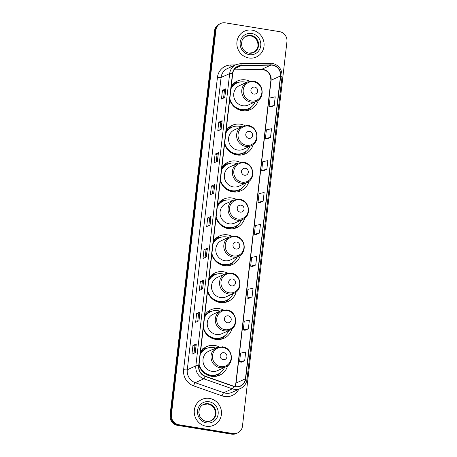 <?xml version="1.0" encoding="UTF-8"?>
<svg xmlns="http://www.w3.org/2000/svg" width="457" height="457" viewBox="0 0 457 457"><rect width="100%" height="100%" fill="white"/><g stroke="black" fill="none" stroke-linecap="round" stroke-linejoin="round"><path stroke-width="0.69" d="M219.092 346.834A15.687 14.91 65.6 0 0 214.961 345.532A15.687 14.91 65.6 0 0 206.701 346.612A15.687 14.91 65.6 0 0 200.514 352.01M198.961 365.423A15.687 14.91 65.6 0 0 211.402 376.271A15.687 14.91 65.6 0 0 219.663 375.186A15.687 14.91 65.6 0 0 227.655 365.72M207.084 348.251A15.687 14.91 65.6 0 0 203.696 348.457M223.359 309.949A15.687 14.91 65.6 0 0 219.229 308.646A15.687 14.91 65.6 0 0 210.968 309.732A15.687 14.91 65.6 0 0 204.782 315.124M203.228 328.543A15.687 14.91 65.6 0 0 215.67 339.385A15.687 14.91 65.6 0 0 223.93 338.306A15.687 14.91 65.6 0 0 231.922 328.834M211.351 311.371A15.687 14.91 65.6 0 0 207.964 311.571M227.626 273.069A15.687 14.91 65.6 0 0 223.496 271.766A15.687 14.91 65.6 0 0 215.236 272.846A15.687 14.91 65.6 0 0 209.049 278.239M207.495 291.657A15.687 14.91 65.6 0 0 219.937 302.5A15.687 14.91 65.6 0 0 228.197 301.42A15.687 14.91 65.6 0 0 236.189 291.949M215.618 274.486A15.687 14.91 65.6 0 0 212.231 274.686M231.893 236.183A15.687 14.91 65.6 0 0 227.763 234.881A15.687 14.91 65.6 0 0 219.503 235.961A15.687 14.91 65.6 0 0 213.316 241.353M211.762 254.772A15.687 14.91 65.6 0 0 224.204 265.614A15.687 14.91 65.6 0 0 232.464 264.534A15.687 14.91 65.6 0 0 240.462 255.063M219.886 237.6A15.687 14.91 65.6 0 0 216.498 237.8M236.16 199.298A15.687 14.91 65.6 0 0 232.03 197.995A15.687 14.91 65.6 0 0 223.77 199.075A15.687 14.91 65.6 0 0 217.583 204.473M216.03 217.886A15.687 14.91 65.6 0 0 228.471 228.734A15.687 14.91 65.6 0 0 236.732 227.649A15.687 14.91 65.6 0 0 244.729 218.183M224.153 200.714A15.687 14.91 65.6 0 0 220.765 200.92M240.428 162.412A15.687 14.91 65.6 0 0 236.298 161.11A15.687 14.91 65.6 0 0 228.037 162.189A15.687 14.91 65.6 0 0 221.851 167.588M220.297 181.006A15.687 14.91 65.6 0 0 232.739 191.849A15.687 14.91 65.6 0 0 240.999 190.769A15.687 14.91 65.6 0 0 248.996 181.298M228.42 163.835A15.687 14.91 65.6 0 0 225.038 164.034M244.695 125.532A15.687 14.91 65.6 0 0 240.565 124.224A15.687 14.91 65.6 0 0 232.305 125.309A15.687 14.91 65.6 0 0 226.118 130.702M224.564 144.121A15.687 14.91 65.6 0 0 237.006 154.963A15.687 14.91 65.6 0 0 245.266 153.883A15.687 14.91 65.6 0 0 253.264 144.412M232.687 126.949A15.687 14.91 65.6 0 0 229.305 127.149M249.825 81.22A15.687 14.91 65.6 0 0 245.689 79.918A15.687 14.91 65.6 0 0 237.434 80.998A15.687 14.91 65.6 0 0 231.248 86.396M229.694 99.815A15.687 14.91 65.6 0 0 242.136 110.657A15.687 14.91 65.6 0 0 250.396 109.577A15.687 14.91 65.6 0 0 258.388 100.106M237.817 82.643A15.687 14.91 65.6 0 0 234.43 82.843M220.68 23.461L219.343 24.072A8.883 8.443 65.6 0 0 214.55 30.785L170.061 415.287A8.883 8.443 65.6 0 0 177.516 425.358L231.642 434.15A8.883 8.443 65.6 0 0 236.32 433.539L236.989 433.236A8.883 8.443 65.6 0 1 232.316 433.847A8.883 8.443 65.6 0 0 236.989 433.236L237.657 432.928A8.883 8.443 65.6 0 0 242.45 426.215L286.939 41.713A8.883 8.443 65.6 0 0 279.484 31.642L225.358 22.85A8.883 8.443 65.6 0 0 220.68 23.461A8.883 8.443 65.6 0 0 215.893 30.173L171.404 414.676A8.883 8.443 65.6 0 0 178.853 424.747L232.984 433.544A8.883 8.443 65.6 0 0 237.657 432.928M220.011 23.764A8.883 8.443 65.6 0 0 215.218 30.482L170.735 414.979A8.883 8.443 65.6 0 0 178.184 425.056L232.316 433.847L178.184 425.056A8.883 8.443 65.6 0 1 170.735 414.979L215.218 30.482A8.883 8.443 65.6 0 1 220.011 23.764M252.087 30.145A14.207 13.504 65.6 0 0 244.604 31.127A14.207 13.504 65.6 0 0 237.029 45.826A14.207 13.504 65.6 0 0 248.865 57.982A14.207 13.504 65.6 0 0 256.343 57.005A14.207 13.504 65.6 0 0 263.923 42.307A14.207 13.504 65.6 0 0 252.087 30.145A14.207 13.504 65.6 0 0 244.604 31.127A14.207 13.504 65.6 0 0 237.029 45.826A14.207 13.504 65.6 0 0 248.865 57.982A14.207 13.504 65.6 0 0 256.343 57.005A14.207 13.504 65.6 0 0 263.923 42.307A14.207 13.504 65.6 0 0 252.087 30.145M209.477 398.407A14.207 13.504 65.6 0 0 201.994 399.389A14.207 13.504 65.6 0 0 194.419 414.088A14.207 13.504 65.6 0 0 206.256 426.244A14.207 13.504 65.6 0 0 213.733 425.267A14.207 13.504 65.6 0 0 221.314 410.569A14.207 13.504 65.6 0 0 209.477 398.407A14.207 13.504 65.6 0 0 201.994 399.389A14.207 13.504 65.6 0 0 194.419 414.088A14.207 13.504 65.6 0 0 206.256 426.244A14.207 13.504 65.6 0 0 213.733 425.267A14.207 13.504 65.6 0 0 221.314 410.569A14.207 13.504 65.6 0 0 209.477 398.407M272.526 65.22A9.471 9.003 -114.4 0 1 280.478 75.965L245.438 378.813A9.471 9.003 -114.4 0 1 240.331 385.971A9.471 9.003 -114.4 0 1 233.79 386.228L205.307 376.225A9.471 9.003 -114.4 0 1 198.909 365.88L232.727 73.588A9.471 9.003 -114.4 0 1 237.834 66.425A9.471 9.003 -114.4 0 1 241.239 65.659L270.944 65.111A9.471 9.003 -114.4 0 1 272.526 65.22M272.555 64.991A9.711 9.231 65.6 0 0 270.932 64.871L241.227 65.425A9.711 9.231 65.6 0 0 232.504 73.548L198.681 365.84A9.711 9.231 65.6 0 0 205.239 376.448L233.727 386.451A9.711 9.231 65.6 0 0 245.66 378.847L280.701 76.005A9.711 9.231 65.6 0 0 272.555 64.991M241.336 362.19L244.684 360.687L245.689 351.993L240.565 353.141L239.559 361.841L241.37 362.195M245.026 330.291L248.374 328.794L249.379 320.094L244.255 321.242L243.25 329.943L245.061 330.297M248.717 298.392L252.064 296.896L253.069 288.196L247.945 289.344L246.94 298.044L248.751 298.404M252.407 266.5L255.754 264.997L256.765 256.303L251.636 257.451L250.63 266.151L252.441 266.505M270.864 107.012L274.211 105.516L275.217 96.815L270.087 97.964L269.082 106.664L270.892 107.018M267.174 138.911L270.521 137.414L271.527 128.714L266.397 129.862L265.391 138.562L267.202 138.917M263.478 170.809L266.825 169.307L267.836 160.613L262.706 161.761L261.701 170.461L263.512 170.815M259.787 202.702L263.135 201.206L264.146 192.506L259.016 193.654L258.011 202.354L259.822 202.708M256.097 234.601L259.445 233.104L260.456 224.404L255.326 225.552L254.321 234.252L256.131 234.607M202.674 288.875L199.321 290.395L200.326 281.695L203.679 280.175L202.674 288.875M198.984 320.768L195.63 322.288L196.636 313.593L199.989 312.074L198.984 320.768M195.293 352.667L191.94 354.186L192.945 345.486L196.299 343.967L195.293 352.667M213.745 193.185L210.391 194.705L211.402 186.005L214.75 184.485L213.745 193.185M217.435 161.287L214.082 162.806L215.093 154.106L218.44 152.587L217.435 161.287M221.125 129.388L217.772 130.908L218.783 122.208L222.131 120.688L221.125 129.388M224.815 97.495L221.468 99.015L222.473 90.315L225.821 88.795L224.815 97.495M206.364 256.977L203.011 258.496L204.016 249.796L207.369 248.277L206.364 256.977M210.054 225.078L206.701 226.598L207.707 217.898L211.06 216.378L210.054 225.078M207.707 217.898L209.666 218.218L210.98 216.441A2.371 0.394 6.6 0 1 211.06 216.378M204.016 249.796L205.976 250.116M205.119 257.542L205.981 250.105L207.284 248.334A2.371 0.394 6.6 0 1 207.369 248.277M222.473 90.315L224.433 90.629L225.741 88.852A2.371 0.394 6.6 0 1 225.821 88.795M218.783 122.208L220.742 122.527M219.88 129.954L220.742 122.516L222.051 120.751A2.371 0.394 6.6 0 1 222.131 120.688M215.093 154.106L217.052 154.426M216.19 161.852L217.052 154.415L218.36 152.644A2.371 0.394 6.6 0 1 218.44 152.587M211.402 186.005L213.362 186.325L214.67 184.542A2.371 0.394 6.6 0 1 214.75 184.485M192.945 345.486L194.905 345.806L196.213 344.024A2.371 0.394 6.6 0 1 196.299 343.967M196.636 313.593L198.595 313.908L199.903 312.131A2.371 0.394 6.6 0 1 199.989 312.074M200.326 281.695L202.285 282.015M201.428 289.435L202.291 282.003L203.594 280.232A2.371 0.394 6.6 0 1 203.679 280.175M259.445 233.104L254.321 234.252M263.135 201.206L258.011 202.354M266.825 169.307L261.701 170.461M270.521 137.414L265.391 138.562M274.211 105.516L269.082 106.664M255.754 264.997L250.63 266.151M252.064 296.896L246.94 298.044M248.374 328.794L243.25 329.943M244.684 360.687L239.559 361.841M208.809 225.644L209.672 218.206M212.499 193.745L213.362 186.313M223.57 98.055L224.433 90.623M197.738 321.334L198.601 313.896M194.048 353.232L194.905 345.795M253.898 94.056A3.553 3.376 65.6 0 0 257.679 91.126A3.553 3.376 65.6 0 0 254.703 87.098A3.553 3.376 65.6 0 0 250.916 90.029A3.553 3.376 65.6 0 0 253.898 94.056M247.54 81.94L239.508 85.585A10.654 10.128 65.6 0 0 233.83 96.61A10.654 10.128 65.6 0 0 242.707 105.727A10.654 10.128 65.6 0 0 248.317 104.99L256.343 101.351C265.591 97.787 263.215 82.214 253.287 81.186L247.54 81.94A10.654 10.128 65.6 0 0 241.856 92.965A10.654 10.128 65.6 0 0 250.733 102.082A10.654 10.128 65.6 0 0 256.343 101.351M229.831 98.632A14.058 13.367 65.6 0 0 241.313 109.514A14.058 13.367 65.6 0 0 248.717 108.549A14.058 13.367 65.6 0 0 255.252 101.848M246.449 82.437A14.058 13.367 65.6 0 0 244.501 81.969A14.058 13.367 65.6 0 0 237.097 82.94A14.058 13.367 65.6 0 0 230.968 88.795M229.717 99.597A14.058 13.367 65.6 0 0 240.982 109.669A14.058 13.367 65.6 0 0 248.38 108.697L248.717 108.549M237.097 82.94L236.766 83.088A14.058 13.367 65.6 0 0 231.036 88.23M231.151 87.207A14.196 13.493 65.6 0 1 235.692 83.442L233.521 83.1M251.43 106.881L251.264 107.087A15.395 14.63 -114.4 0 1 247.3 110.571M248.768 138.362A3.553 3.376 65.6 0 0 252.555 135.432A3.553 3.376 65.6 0 0 249.573 131.405A3.553 3.376 65.6 0 0 245.786 134.335A3.553 3.376 65.6 0 0 248.768 138.362M242.41 126.246L234.384 129.891A10.654 10.128 65.6 0 0 228.7 140.916A10.654 10.128 65.6 0 0 237.577 150.033A10.654 10.128 65.6 0 0 243.187 149.302L251.219 145.657C260.467 142.093 258.085 126.52 248.162 125.492L242.41 126.246A10.654 10.128 65.6 0 0 236.732 137.271A10.654 10.128 65.6 0 0 245.609 146.394A10.654 10.128 65.6 0 0 251.219 145.657M224.701 142.938A14.058 13.367 65.6 0 0 236.189 153.826A14.058 13.367 65.6 0 0 243.592 152.855A14.058 13.367 65.6 0 0 250.122 146.154M241.319 126.743A14.058 13.367 65.6 0 0 239.377 126.275A14.058 13.367 65.6 0 0 231.973 127.246A14.058 13.367 65.6 0 0 225.844 133.101M224.593 143.909A14.058 13.367 65.6 0 0 235.852 153.975A14.058 13.367 65.6 0 0 243.255 153.009L243.592 152.855M231.973 127.246L231.636 127.4A14.058 13.367 65.6 0 0 225.907 132.536M226.026 131.519A14.196 13.493 65.6 0 1 230.568 127.749L228.397 127.412M246.3 151.187L246.14 151.398A15.395 14.63 -114.4 0 1 242.17 154.877M244.501 175.248A3.553 3.376 65.6 0 0 248.288 172.318A3.553 3.376 65.6 0 0 245.306 168.29A3.553 3.376 65.6 0 0 241.519 171.221A3.553 3.376 65.6 0 0 244.501 175.248M238.143 163.132L230.117 166.776A10.654 10.128 65.6 0 0 224.433 177.802A10.654 10.128 65.6 0 0 233.31 186.919A10.654 10.128 65.6 0 0 238.92 186.182L246.951 182.543C256.2 178.978 253.818 163.406 243.895 162.378L238.143 163.132A10.654 10.128 65.6 0 0 232.464 174.157A10.654 10.128 65.6 0 0 241.342 183.274A10.654 10.128 65.6 0 0 246.951 182.543M220.434 179.824A14.058 13.367 65.6 0 0 231.922 190.706A14.058 13.367 65.6 0 0 239.325 189.741A14.058 13.367 65.6 0 0 245.855 183.04M237.052 163.629A14.058 13.367 65.6 0 0 235.109 163.16A14.058 13.367 65.6 0 0 227.706 164.132A14.058 13.367 65.6 0 0 221.576 169.987M220.325 180.789A14.058 13.367 65.6 0 0 231.585 190.86A14.058 13.367 65.6 0 0 238.988 189.889L239.325 189.741M227.706 164.132L227.369 164.28A14.058 13.367 65.6 0 0 221.639 169.421M221.759 168.399A14.196 13.493 65.6 0 1 226.301 164.634L224.124 164.292M242.033 188.073L241.873 188.278A15.395 14.63 -114.4 0 1 237.903 191.763M240.233 212.134A3.553 3.376 65.6 0 0 244.021 209.203A3.553 3.376 65.6 0 0 241.039 205.17A3.553 3.376 65.6 0 0 237.252 208.101A3.553 3.376 65.6 0 0 240.233 212.134M233.875 200.017L225.849 203.656A10.654 10.128 65.6 0 0 220.165 214.681A10.654 10.128 65.6 0 0 229.043 223.804A10.654 10.128 65.6 0 0 234.652 223.067L242.684 219.429C251.933 215.864 249.551 200.286 239.628 199.258L233.875 200.017A10.654 10.128 65.6 0 0 228.197 211.043A10.654 10.128 65.6 0 0 237.069 220.16A10.654 10.128 65.6 0 0 242.684 219.429M216.167 216.704A14.058 13.367 65.6 0 0 227.655 227.592A14.058 13.367 65.6 0 0 235.058 226.626A14.058 13.367 65.6 0 0 241.587 219.92M232.784 200.514A14.058 13.367 65.6 0 0 230.842 200.046A14.058 13.367 65.6 0 0 223.439 201.017A14.058 13.367 65.6 0 0 217.309 206.872M216.058 217.675A14.058 13.367 65.6 0 0 227.318 227.746A14.058 13.367 65.6 0 0 234.721 226.775L235.058 226.626M223.439 201.017L223.102 201.166A14.058 13.367 65.6 0 0 217.372 206.307M217.492 205.284A14.196 13.493 65.6 0 1 222.033 201.514L219.857 201.177M237.766 224.958L237.606 225.164A15.395 14.63 -114.4 0 1 233.636 228.649M235.966 249.014A3.553 3.376 65.6 0 0 239.754 246.089A3.553 3.376 65.6 0 0 236.772 242.056A3.553 3.376 65.6 0 0 232.984 244.986A3.553 3.376 65.6 0 0 235.966 249.014M229.608 236.903L221.582 240.542A10.654 10.128 65.6 0 0 215.898 251.567A10.654 10.128 65.6 0 0 224.775 260.684A10.654 10.128 65.6 0 0 230.385 259.953L238.417 256.308C247.665 252.75 245.283 237.172 235.361 236.143L229.608 236.903A10.654 10.128 65.6 0 0 223.924 247.928A10.654 10.128 65.6 0 0 232.802 257.045A10.654 10.128 65.6 0 0 238.417 256.308M211.899 253.589A14.058 13.367 65.6 0 0 223.387 264.477A14.058 13.367 65.6 0 0 230.785 263.506A14.058 13.367 65.6 0 0 237.32 256.805M228.517 237.394A14.058 13.367 65.6 0 0 226.575 236.932A14.058 13.367 65.6 0 0 219.171 237.897A14.058 13.367 65.6 0 0 213.036 243.752M211.791 254.56A14.058 13.367 65.6 0 0 223.05 264.632A14.058 13.367 65.6 0 0 230.454 263.66L230.785 263.506M219.171 237.897L218.834 238.051A14.058 13.367 65.6 0 0 213.105 243.187M213.225 242.17A14.196 13.493 65.6 0 1 217.761 238.4L215.59 238.063M233.498 261.844L233.338 262.05A15.395 14.63 -114.4 0 1 229.368 265.528M231.699 285.899A3.553 3.376 65.6 0 0 235.486 282.969A3.553 3.376 65.6 0 0 232.504 278.941A3.553 3.376 65.6 0 0 228.717 281.872A3.553 3.376 65.6 0 0 231.699 285.899M225.341 273.783L217.315 277.428A10.654 10.128 65.6 0 0 211.631 288.453A10.654 10.128 65.6 0 0 220.508 297.57A10.654 10.128 65.6 0 0 226.118 296.839L234.144 293.194C243.392 289.635 241.016 274.057 231.093 273.029L225.341 273.783A10.654 10.128 65.6 0 0 219.657 284.808A10.654 10.128 65.6 0 0 228.534 293.931A10.654 10.128 65.6 0 0 234.144 293.194M207.632 290.475A14.058 13.367 65.6 0 0 219.12 301.363A14.058 13.367 65.6 0 0 226.518 300.392A14.058 13.367 65.6 0 0 233.053 293.691M224.25 274.28A14.058 13.367 65.6 0 0 222.302 273.817A14.058 13.367 65.6 0 0 214.904 274.783A14.058 13.367 65.6 0 0 208.769 280.638M207.518 291.446A14.058 13.367 65.6 0 0 218.783 301.511A14.058 13.367 65.6 0 0 226.186 300.546L226.518 300.392M214.904 274.783L214.567 274.937A14.058 13.367 65.6 0 0 208.838 280.072M208.952 279.056A14.196 13.493 65.6 0 1 213.493 275.285L211.323 274.948M229.231 298.724L229.071 298.935A15.395 14.63 -114.4 0 1 225.101 302.414M227.432 322.785A3.553 3.376 65.6 0 0 231.219 319.854A3.553 3.376 65.6 0 0 228.237 315.827A3.553 3.376 65.6 0 0 224.45 318.757A3.553 3.376 65.6 0 0 227.432 322.785M221.074 310.669L213.048 314.313A10.654 10.128 65.6 0 0 207.364 325.338A10.654 10.128 65.6 0 0 216.241 334.455A10.654 10.128 65.6 0 0 221.851 333.719L229.877 330.08C239.125 326.515 236.749 310.943 226.821 309.915L221.074 310.669A10.654 10.128 65.6 0 0 215.39 321.694A10.654 10.128 65.6 0 0 224.267 330.811A10.654 10.128 65.6 0 0 229.877 330.08M203.365 327.361A14.058 13.367 65.6 0 0 214.847 338.249A14.058 13.367 65.6 0 0 222.251 337.277A14.058 13.367 65.6 0 0 228.786 330.577M219.983 311.166A14.058 13.367 65.6 0 0 218.035 310.697A14.058 13.367 65.6 0 0 210.637 311.668A14.058 13.367 65.6 0 0 204.502 317.524M203.251 328.332A14.058 13.367 65.6 0 0 214.516 338.397A14.058 13.367 65.6 0 0 221.919 337.432L222.251 337.277M210.637 311.668L210.3 311.817A14.058 13.367 65.6 0 0 204.57 316.958M204.685 315.936A14.196 13.493 65.6 0 1 209.226 312.171L207.055 311.828M224.964 335.609L224.804 335.815A15.395 14.63 -114.4 0 1 220.834 339.3M223.165 359.67A3.553 3.376 65.6 0 0 226.946 356.74A3.553 3.376 65.6 0 0 223.97 352.713A3.553 3.376 65.6 0 0 220.183 355.637A3.553 3.376 65.6 0 0 223.165 359.67M216.807 347.554L208.78 351.199A10.654 10.128 65.6 0 0 203.097 362.218A10.654 10.128 65.6 0 0 211.974 371.341A10.654 10.128 65.6 0 0 217.583 370.604L225.609 366.965C234.858 363.401 232.482 347.823 222.553 346.8L216.807 347.554A10.654 10.128 65.6 0 0 211.123 358.579A10.654 10.128 65.6 0 0 220 367.696A10.654 10.128 65.6 0 0 225.609 366.965M199.098 364.24A14.058 13.367 65.6 0 0 210.58 375.128A14.058 13.367 65.6 0 0 217.983 374.163A14.058 13.367 65.6 0 0 224.518 367.457M215.715 348.051A14.058 13.367 65.6 0 0 213.767 347.583A14.058 13.367 65.6 0 0 206.37 348.554A14.058 13.367 65.6 0 0 200.235 354.409M198.984 365.212A14.058 13.367 65.6 0 0 210.249 375.283A14.058 13.367 65.6 0 0 217.652 374.312L217.983 374.163M206.37 348.554L206.033 348.702A14.058 13.367 65.6 0 0 200.303 353.844M200.417 352.821A14.196 13.493 65.6 0 1 204.959 349.057L202.788 348.714M220.697 372.495L220.531 372.701A15.395 14.63 -114.4 0 1 216.567 376.185M214.55 30.785L215.893 30.173M231.642 434.15L232.984 433.544M177.516 425.358L178.853 424.747M170.061 415.287L171.404 414.676M280.478 75.965L271.098 80.221A9.471 9.003 65.6 0 0 263.146 69.475A9.471 9.003 65.6 0 0 261.564 69.361L233.984 69.875M238.777 389.278A14.801 14.07 -114.4 0 1 224.518 396.482A14.801 14.07 -114.4 0 1 222.096 395.865L193.614 385.862A14.801 14.07 -114.4 0 1 183.617 369.69L217.435 77.399A14.801 14.07 -114.4 0 1 230.734 65.008L235.412 64.923M233.727 386.451A2.959 0.68 109.3 0 1 232.333 388.816L223.753 392.706A11.842 11.254 65.6 0 0 225.695 393.203A11.842 11.254 65.6 0 0 231.928 392.386L240.502 388.496A11.842 11.254 -114.4 0 1 232.333 388.816L203.845 378.813A11.842 11.254 -114.4 0 1 195.847 365.88L229.671 73.583A2.959 0.491 6.6 0 1 232.504 73.548M270.013 63.123A2.959 0.851 88.9 0 1 270.121 63.1A2.959 0.851 88.9 0 1 270.932 64.871M198.681 365.84A2.959 0.491 -173.4 0 0 195.847 365.88L187.273 369.77A11.842 11.254 65.6 0 0 195.27 382.703L223.753 392.706A2.959 0.68 -70.7 0 0 222.096 395.865M205.239 376.448A2.959 0.68 109.3 0 1 203.845 378.813L195.27 382.703A2.959 0.68 -70.7 0 0 193.614 385.862M240.308 63.677A2.959 0.851 88.9 0 1 240.411 63.649A2.959 0.851 88.9 0 1 241.227 65.425M217.435 77.399A2.959 0.491 6.6 0 0 221.091 77.473L229.671 73.583A11.842 11.254 -114.4 0 1 236.052 64.631L227.477 68.521A11.842 11.254 65.6 0 0 221.091 77.473L187.273 369.77A2.959 0.491 6.6 0 1 183.617 369.69M245.66 378.847A2.959 0.491 6.6 0 1 247.008 379.424L282.049 76.582A2.959 0.491 -173.4 0 0 280.701 76.005M230.734 65.008A2.959 0.851 -91.1 0 0 231.065 66.899M234.932 386.548A9.471 9.003 65.6 0 0 236.058 383.069L271.098 80.221A5.33 0.885 6.6 0 0 270.881 80.432C270.721 73.748 267.556 70.075 261.375 69.407A5.33 1.531 -91.1 0 0 261.564 69.361L270.944 65.111M245.438 378.813L236.058 383.069A5.33 0.885 6.6 0 0 235.841 383.28L270.881 80.432M241.239 65.659L235.018 68.481M209.974 225.118L210.98 216.441M213.665 193.22L214.67 184.542M217.355 161.321L218.36 152.644M221.045 129.428L222.051 120.751M224.735 97.53L225.741 88.852M206.284 257.011L207.284 248.334M202.594 288.91L203.594 280.232M198.904 320.808L199.903 312.131M195.213 352.701L196.213 344.024M253.407 52.635A9.02 8.574 65.6 0 0 257.897 43.272A9.02 8.574 65.6 0 0 250.407 35.72A9.02 8.574 65.6 0 0 245.957 36.212M250.996 35.452A9.02 8.574 65.6 0 0 246.243 36.074C244.404 36.931 243.038 38.319 242.153 40.239L241.393 44.021L242.25 47.814C243.712 50.773 245.975 52.538 249.031 53.115L253.698 52.509A9.02 8.574 65.6 0 0 258.513 43.175A9.02 8.574 65.6 0 0 250.996 35.452M249.254 54.64A10.797 10.265 65.6 0 0 260.758 45.734A10.797 10.265 65.6 0 0 251.698 33.487A10.797 10.265 65.6 0 0 240.188 42.392A10.797 10.265 65.6 0 0 249.254 54.64M249.105 53.155A9.02 8.574 65.6 0 0 253.698 52.509M251.424 100.968A9.791 9.306 65.6 0 0 261.855 92.891A9.791 9.306 65.6 0 0 253.641 81.786A9.791 9.306 65.6 0 0 243.21 89.863A9.791 9.306 65.6 0 0 251.424 100.968M238.88 109.743A14.196 13.493 65.6 0 0 240.336 110.063A14.196 13.493 65.6 0 0 249.733 108.029M246.3 145.275A9.791 9.306 65.6 0 0 256.731 137.197A9.791 9.306 65.6 0 0 248.517 126.092A9.791 9.306 65.6 0 0 238.086 134.169A9.791 9.306 65.6 0 0 246.3 145.275M233.756 154.049A14.196 13.493 65.6 0 0 235.206 154.375A14.196 13.493 65.6 0 0 244.604 152.341M242.027 182.16A9.791 9.306 65.6 0 0 252.464 174.083A9.791 9.306 65.6 0 0 244.249 162.978A9.791 9.306 65.6 0 0 233.818 171.055A9.791 9.306 65.6 0 0 242.027 182.16M229.488 190.935A14.196 13.493 65.6 0 0 230.939 191.255A14.196 13.493 65.6 0 0 240.336 189.221M237.76 219.04A9.791 9.306 65.6 0 0 248.197 210.968A9.791 9.306 65.6 0 0 239.982 199.863A9.791 9.306 65.6 0 0 229.545 207.941A9.791 9.306 65.6 0 0 237.76 219.04M225.221 227.82A14.196 13.493 65.6 0 0 226.672 228.14A14.196 13.493 65.6 0 0 236.069 226.106M233.493 255.926A9.791 9.306 65.6 0 0 243.929 247.854A9.791 9.306 65.6 0 0 235.715 236.749A9.791 9.306 65.6 0 0 225.278 244.821A9.791 9.306 65.6 0 0 233.493 255.926M220.954 264.7A14.196 13.493 65.6 0 0 222.405 265.026A14.196 13.493 65.6 0 0 231.802 262.992M229.225 292.811A9.791 9.306 65.6 0 0 239.662 284.734A9.791 9.306 65.6 0 0 231.448 273.634A9.791 9.306 65.6 0 0 221.011 281.706A9.791 9.306 65.6 0 0 229.225 292.811M216.687 301.586A14.196 13.493 65.6 0 0 218.138 301.911A14.196 13.493 65.6 0 0 227.535 299.878M224.958 329.697A9.791 9.306 65.6 0 0 235.395 321.619A9.791 9.306 65.6 0 0 227.18 310.514A9.791 9.306 65.6 0 0 216.744 318.592A9.791 9.306 65.6 0 0 224.958 329.697M212.419 338.471A14.196 13.493 65.6 0 0 213.87 338.791A14.196 13.493 65.6 0 0 223.267 336.763M220.691 366.583A9.791 9.306 65.6 0 0 231.122 358.505A9.791 9.306 65.6 0 0 222.913 347.4A9.791 9.306 65.6 0 0 212.476 355.477A9.791 9.306 65.6 0 0 220.691 366.583M208.152 375.357A14.196 13.493 65.6 0 0 209.603 375.677A14.196 13.493 65.6 0 0 219 373.643M210.797 420.897A9.02 8.574 65.6 0 0 215.287 411.534A9.02 8.574 65.6 0 0 207.798 403.982A9.02 8.574 65.6 0 0 203.348 404.479M208.386 403.72A9.02 8.574 65.6 0 0 203.633 404.336C201.794 405.193 200.429 406.581 199.543 408.501L198.784 412.288L199.64 416.076C201.103 419.035 203.365 420.8 206.421 421.383L211.088 420.771A9.02 8.574 65.6 0 0 215.904 411.437A9.02 8.574 65.6 0 0 208.386 403.72M206.644 422.908A10.797 10.265 65.6 0 0 218.149 413.996A10.797 10.265 65.6 0 0 209.089 401.749A10.797 10.265 65.6 0 0 197.578 410.654A10.797 10.265 65.6 0 0 206.644 422.908M206.495 421.417A9.02 8.574 65.6 0 0 211.088 420.771M282.049 76.582C282.209 69.475 278.901 65.031 272.132 63.243L240.411 63.649L236.052 64.631M240.502 388.496C244.227 386.662 246.397 383.634 247.008 379.424M261.375 69.407L233.955 69.915M234.841 386.531L235.841 383.28M253.115 52.778C256.76 50.287 258.376 47.619 257.965 44.775C257.857 41.341 256.091 37.171 250.327 35.732L245.66 36.343M210.506 421.04C214.15 418.549 215.767 415.881 215.356 413.037C215.247 409.603 213.482 405.433 207.718 403.994L203.051 404.605"/></g></svg>
